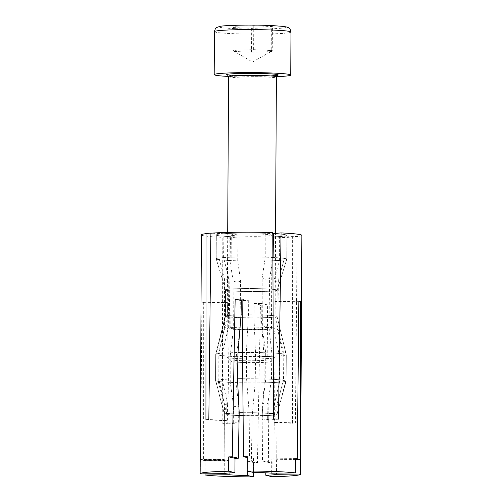 <?xml version="1.0" encoding="UTF-8"?>
<svg xmlns="http://www.w3.org/2000/svg" width="502" height="502" viewBox="0 0 502 502"><rect width="100%" height="100%" fill="white"/><g stroke="black" fill="none" stroke-linecap="round" stroke-linejoin="round"><path stroke-width="0.38" stroke-dasharray="2.51 1.88" d="M231.949 235.312A20.337 1.186 0.3 0 1 231.29 235.011A20.337 1.186 0.3 0 1 249.042 233.932A20.337 1.186 0.3 0 1 271.306 234.923A20.337 1.186 0.3 0 1 271.958 235.225A20.337 1.186 0.3 0 1 254.207 236.304A20.337 1.186 0.3 0 1 231.949 235.312M231.46 328.465A20.337 1.186 0.3 0 1 230.801 328.164A20.337 1.186 0.3 0 1 248.553 327.078A20.337 1.186 0.3 0 1 270.816 328.07A20.337 1.186 0.3 0 1 271.475 328.377A20.337 1.186 0.3 0 1 253.723 329.456A20.337 1.186 0.3 0 1 231.46 328.465M227.99 328.496A23.927 1.393 0.3 0 1 227.211 328.145A23.927 1.393 0.3 0 1 248.101 326.871A23.927 1.393 0.3 0 1 274.287 328.038A23.927 1.393 0.3 0 1 275.065 328.396A23.927 1.393 0.3 0 1 254.175 329.663A23.927 1.393 0.3 0 1 227.99 328.496M239.147 415.411A23.927 1.393 0.3 0 1 227.538 414.483A23.927 1.393 0.3 0 1 226.76 414.125A23.927 1.393 0.3 0 1 239.19 412.97M243.075 412.895A23.927 1.393 0.3 0 1 273.841 414.024A23.927 1.393 0.3 0 1 274.613 414.376A23.927 1.393 0.3 0 1 243.1 415.537M243.075 412.744A26.317 1.531 0.3 0 1 276.156 413.999A26.317 1.531 0.3 0 1 277.004 414.414A26.317 1.531 0.3 0 1 243.1 415.681A26.317 1.531 0.3 0 0 252.217 415.788L255.154 382.875A35.291 2.052 0.3 0 1 235.927 382.599L238.839 406.206L238.607 422.885L233.65 422.684L222.8 423.707L222.198 237.339A50.244 2.924 0.3 0 1 201.384 234.854M233.65 422.684L233.593 405.999L230.255 382.373A35.291 2.052 0.3 0 1 218.201 381.42L227.011 414.796A26.317 1.531 0.3 0 0 239.14 415.568A26.317 1.531 0.3 0 1 225.222 414.508A26.317 1.531 0.3 0 1 224.375 414.137A26.317 1.531 0.3 0 1 239.19 412.813A26.317 1.531 0.3 0 0 224.369 414.112A26.317 1.531 0.3 0 0 224.375 414.137L215.578 380.66A35.291 2.052 0.3 0 1 215.571 380.629A35.291 2.052 0.3 0 1 237.502 378.841A35.291 2.052 0.3 0 0 222.217 379.468L222.511 353.182A35.291 2.052 0.3 0 1 237.986 352.561A35.291 2.052 0.3 0 0 215.716 354.324A35.291 2.052 0.3 0 1 218.916 353.521L218.891 379.776L224.432 403.909L224.432 420.582L227.337 420.306L208.832 419.578M242.78 378.772A35.291 2.052 0.3 0 1 285.01 380.472A35.291 2.052 0.3 0 1 286.153 380.999A35.291 2.052 0.3 0 1 286.146 381.031A35.291 2.052 0.3 0 1 255.072 382.875A35.291 2.052 0.3 0 1 216.713 381.156A35.291 2.052 0.3 0 1 215.578 380.66A35.291 2.052 0.3 0 1 215.571 380.629A35.291 2.052 0.3 0 1 218.891 379.776M242.56 352.504A35.291 2.052 0.3 0 1 285.149 354.199A35.291 2.052 0.3 0 1 286.284 354.694A35.291 2.052 0.3 0 1 286.291 354.726A35.291 2.052 0.3 0 1 255.48 356.602A35.291 2.052 0.3 0 1 216.851 354.883A35.291 2.052 0.3 0 1 215.709 354.356A35.291 2.052 0.3 0 1 215.716 354.324A35.291 2.052 0.3 0 0 215.709 354.356A35.291 2.052 0.3 0 0 216.017 354.632L225.511 316.354A25.84 1.506 0.3 0 1 225.36 316.191A25.84 1.506 0.3 0 1 225.367 316.172A25.84 1.506 0.3 0 1 241.085 314.892A25.84 1.506 0.3 0 0 225.367 316.172L215.716 354.324L225.367 316.172A25.84 1.506 0.3 0 0 225.36 316.191L225.498 289.918A25.84 1.506 0.3 0 1 248.057 288.543A25.84 1.506 0.3 0 1 276.338 289.805A25.84 1.506 0.3 0 1 277.179 290.187A25.84 1.506 0.3 0 1 277.173 290.212A25.84 1.506 0.3 0 1 254.395 291.562A25.84 1.506 0.3 0 1 226.333 290.3A25.84 1.506 0.3 0 1 225.505 289.943A25.84 1.506 0.3 0 1 225.498 289.918A25.84 1.506 0.3 0 1 244.819 288.562A25.84 1.506 0.3 0 1 277.179 290.187A25.84 1.506 0.3 0 1 277.173 290.212A25.84 1.506 0.3 0 1 257.859 291.543A25.84 1.506 0.3 0 1 225.505 289.943A25.84 1.506 0.3 0 1 225.498 289.918L225.36 316.191A25.84 1.506 0.3 0 0 226.195 316.574A25.84 1.506 0.3 0 0 254.483 317.835A25.84 1.506 0.3 0 0 277.041 316.461A25.84 1.506 0.3 0 1 277.041 316.461A25.84 1.506 0.3 0 1 277.041 316.461A25.84 1.506 0.3 0 1 261.316 317.766L264.014 356.52L264.221 382.788L262.182 415.694L262.521 461.056L268.639 462.455A50.244 2.924 -179.7 0 0 272.153 462.386L272.078 476.718M242.24 314.867A25.84 1.506 0.3 0 1 276.2 316.078A25.84 1.506 0.3 0 1 277.035 316.442L286.284 354.694A35.291 2.052 0.3 0 1 286.291 354.726A35.291 2.052 0.3 0 1 283.084 355.567L282.833 381.853L277.041 405.566L276.866 422.257L273.966 422.527L292.471 423.255L292.352 237.044A50.244 2.924 0.3 0 1 264.303 238.017A50.244 2.924 0.3 0 1 230.456 237.659L238.067 236.944L237.716 260.82L240.602 281.07L239.906 330.454L236.31 356.332L235.927 382.599M273.439 233.618A35.291 2.052 0.3 0 1 286.912 235.306A35.291 2.052 0.3 0 1 256.108 237.182A35.291 2.052 0.3 0 1 217.479 235.457A35.291 2.052 0.3 0 1 216.337 234.936A35.291 2.052 0.3 0 1 247.141 233.06A35.291 2.052 0.3 0 1 285.776 234.779A35.291 2.052 0.3 0 1 286.912 235.306A35.291 2.052 0.3 0 1 284.207 236.078L283.988 259.973A35.291 2.052 0.3 0 0 286.786 259.227L277.173 290.212L286.786 259.227A35.291 2.052 0.3 0 0 286.793 259.189A35.291 2.052 0.3 0 0 273.119 257.495A35.291 2.052 0.3 0 1 285.651 258.662A35.291 2.052 0.3 0 1 286.793 259.189A35.291 2.052 0.3 0 1 286.786 259.227A35.291 2.052 0.3 0 1 255.675 261.065A35.291 2.052 0.3 0 1 217.353 259.346A35.291 2.052 0.3 0 1 216.218 258.856A35.291 2.052 0.3 0 1 216.211 258.819A35.291 2.052 0.3 0 1 235.846 257.08A35.291 2.052 0.3 0 1 272.9 257.482M247.26 457.573L249.569 458.1L249.161 412.713L246.57 378.753L246.344 352.479L248.415 314.817L248.289 300.485A25.84 1.506 -179.7 0 0 244.756 300.503A25.84 1.506 -179.7 0 0 241.349 300.554M248.415 314.817A25.84 1.506 0.3 0 1 274.977 315.858L283.799 353.954L283.523 380.209L274.362 413.704L273.835 459.054L295.76 458.834M295.76 459.531L276.753 459.719L276.96 414.301L285.889 380.748L285.983 354.456L276.891 316.298L276.941 301.953A25.84 1.506 -179.7 0 0 275.127 301.539L274.977 315.858M276.891 316.298A25.84 1.506 0.3 0 1 277.035 316.442L277.179 290.187L277.041 316.461L286.284 354.694A35.291 2.052 0.3 0 0 285.983 354.456M255.154 382.875L255.656 356.602L253.987 317.835L254.257 303.503A25.84 1.506 -179.7 0 0 257.796 303.484A25.84 1.506 -179.7 0 0 261.203 303.434L261.316 317.766M273.966 422.527L273.966 405.854L279.507 382.166L279.488 355.905L273.966 330.115L273.973 280.737L279.394 260.406A35.291 2.052 0.3 0 1 260.406 261.04A35.291 2.052 0.3 0 1 237.716 260.82M273.973 280.737C275.422 282.005 276.878 281.867 278.346 280.323L277.832 329.751L283.084 355.567M283.988 259.973L278.346 280.323M273.546 418.932L262.697 419.954L267.648 420.149L267.886 403.476L271.469 379.255L271.827 352.994L268.953 327.724L269.649 278.334L272.906 258.781M269.649 278.334C267.158 279.645 264.667 279.545 262.182 278.039L262.358 327.461L265.69 352.749L265.796 379.029L262.634 403.269L262.697 419.954M222.511 353.182L228.297 327.806L228.818 278.372L223.61 257.601A35.291 2.052 0.3 0 1 242.598 256.968A35.291 2.052 0.3 0 1 265.288 257.181L262.182 278.039M230.456 237.659L227.757 423.901A50.244 2.924 0.3 0 1 222.8 423.707M268.639 462.455L267.39 304.852A50.244 2.924 0.3 0 1 263.952 304.89A50.244 2.924 0.3 0 1 260.45 304.921L257.451 462.568A50.244 2.924 -179.7 0 1 253.635 462.568L253.585 472.457M225.511 316.354L225.611 302.035L201.879 302.273A50.244 2.924 0.3 0 0 203.686 302.687L203.617 460.447A50.244 2.924 -179.7 0 0 205.136 460.66L205.067 473.838M201.879 302.273L200.7 459.782A50.244 2.924 -179.7 0 1 200.311 459.556L200.235 473.888M279.394 260.406L279.363 236.536A35.291 2.052 0.3 0 1 260.532 237.151A35.291 2.052 0.3 0 1 238.067 236.944M279.363 236.536L292.352 237.044M301.865 235.382A50.244 2.924 0.3 0 1 297.19 236.586L284.207 236.078M297.19 236.586L295.371 422.985A50.244 2.924 0.3 0 1 292.471 423.255M228.818 278.372C227.35 279.915 225.894 280.053 224.438 278.786L224.432 328.164L218.916 353.521M230.255 382.373L230.173 356.094L233.317 330.197L233.135 280.775L229.885 260.513A35.291 2.052 0.3 0 1 216.218 258.856A35.291 2.052 0.3 0 1 216.211 258.819A35.291 2.052 0.3 0 1 219.016 258.034L224.438 278.786M233.135 280.775C235.614 282.275 238.105 282.375 240.602 281.07M285.889 380.748A35.291 2.052 0.3 0 1 286.153 380.999A35.291 2.052 0.3 0 1 286.146 381.031A35.291 2.052 0.3 0 1 282.833 381.853M276.96 414.301A26.317 1.531 0.3 0 1 277.004 414.388A26.317 1.531 0.3 0 1 277.004 414.414A26.317 1.531 0.3 0 1 262.182 415.694M279.507 382.166A35.291 2.052 0.3 0 1 264.221 382.788M273.966 405.854C274.989 406.551 276.018 406.457 277.041 405.566M279.488 355.905A35.291 2.052 0.3 0 1 264.014 356.52M277.832 329.751C276.552 328.528 275.265 328.647 273.966 330.115M223.61 257.601L223.886 233.706A35.291 2.052 0.3 0 1 265.181 233.292L265.288 257.181M272.793 232.577L265.181 233.292M223.886 233.706L210.903 233.192M246.57 378.753A35.291 2.052 0.3 0 1 265.796 379.029M249.161 412.713A26.317 1.531 0.3 0 1 274.362 413.704M271.469 379.255A35.291 2.052 0.3 0 1 283.523 380.209M267.886 403.476C266.123 404.198 264.372 404.129 262.634 403.269M271.827 352.994A35.291 2.052 0.3 0 1 283.799 353.954M246.344 352.479A35.291 2.052 0.3 0 1 265.69 352.749M262.358 327.461C264.56 326.2 266.757 326.287 268.953 327.724M229.885 260.513L229.816 236.618A35.291 2.052 0.3 0 1 216.337 234.936A35.291 2.052 0.3 0 1 219.041 234.158L219.016 258.034M210.896 233.838L219.041 234.158M229.816 236.618L222.198 237.339M215.835 380.88A35.291 2.052 0.3 0 1 215.578 380.66L224.375 414.137A26.317 1.531 0.3 0 0 224.413 414.206L215.835 380.88L216.017 354.632M227.337 420.306L227.506 403.614L222.217 379.468M227.506 403.614C226.477 404.505 225.448 404.606 224.432 403.909M224.432 328.164C225.731 326.695 227.017 326.576 228.297 327.806M233.593 405.999C235.344 406.858 237.088 406.927 238.839 406.206M230.173 356.094A35.291 2.052 0.3 0 1 218.201 355.127L218.201 381.42M255.656 356.602A35.291 2.052 0.3 0 1 236.31 356.332M253.987 317.835A25.84 1.506 0.3 0 1 227.425 316.793L218.201 355.127M239.906 330.454C237.722 329.023 235.526 328.935 233.317 330.197M257.451 462.568L251.333 461.169L252.217 415.788M254.257 303.503L260.45 304.921M267.39 304.852L261.203 303.434M276.941 301.953L298.859 301.74M298.859 301.307L275.127 301.539M248.289 300.485L242.102 299.073M205.136 460.66L229.144 460.422L229.075 472.953M229.144 460.422A26.317 1.531 0.3 0 1 227.067 460.215L227.011 414.796M251.333 461.169A26.317 1.531 0.3 0 1 247.373 461.137L247.323 471.058M276.753 459.719A26.317 1.531 0.3 0 1 276.765 459.769A26.317 1.531 0.3 0 1 276.589 459.951L276.52 473.129M272.153 462.386L265.897 460.955L265.834 472.802M265.897 460.955A26.317 1.531 0.3 0 1 262.521 461.056M249.569 458.1A26.317 1.531 0.3 0 1 253.523 458.125L253.447 472.457M295.76 458.608L271.758 458.847L271.682 473.179M271.758 458.847A26.317 1.531 0.3 0 1 273.835 459.054M200.7 459.782L224.149 459.55L224.413 414.206M203.617 460.447L227.067 460.215M203.686 302.687L227.419 302.449L227.425 316.793M224.149 459.55A26.317 1.531 0.3 0 1 224.13 459.493A26.317 1.531 0.3 0 1 224.312 459.317L224.237 473.65M225.611 302.035A25.84 1.506 -179.7 0 0 227.419 302.449M224.312 459.317L200.311 459.556M253.523 458.125L247.266 456.694M276.589 459.951L295.753 459.757M247.373 461.137L253.635 462.568M227.757 423.901L238.607 422.885M205.927 419.854L224.432 420.582M267.648 420.149L278.497 419.126M295.371 422.985L276.866 422.257M234.057 26.267L233.932 50.15L253.629 49.66L262.96 50.056A19.201 1.117 0.3 0 1 271.77 51.097A19.201 1.117 0.3 0 1 271.689 51.16A19.201 1.117 0.3 0 1 261.398 51.982A19.201 1.117 0.3 0 1 242.221 51.831L232.89 51.436L233.016 27.547L234.057 26.267L253.755 25.778L272.41 26.568L271.375 27.855L251.678 28.344L233.016 27.547M240.182 362.362A19.961 1.161 0.3 0 1 231.033 361.409A19.961 1.161 0.3 0 1 240.885 360.386A19.961 1.161 0.3 0 1 261.743 360.524A19.961 1.161 0.3 0 1 270.892 361.616A19.961 1.161 0.3 0 1 240.182 362.362M238.067 358.591A23.927 1.393 0.3 0 1 227.099 357.443A23.927 1.393 0.3 0 1 227.061 357.361A23.927 1.393 0.3 0 1 239.517 356.207A23.927 1.393 0.3 0 1 263.901 356.382A23.927 1.393 0.3 0 1 274.908 357.612A23.927 1.393 0.3 0 1 274.87 357.694A23.927 1.393 0.3 0 1 238.067 358.591M276.389 76.693A38.284 2.228 0.3 0 1 231.792 76.599A38.284 2.228 0.3 0 1 228.523 76.442M233.932 50.15L232.89 51.436M251.678 28.344L251.552 52.227L242.221 51.831A19.201 1.117 0.3 0 1 233.486 50.959A19.201 1.117 0.3 0 1 233.411 50.79A19.201 1.117 0.3 0 1 243.777 49.905A19.201 1.117 0.3 0 1 262.96 50.056L272.285 50.457L272.41 26.568M251.552 52.227L271.249 51.737L271.375 27.855M271.249 51.737L272.285 50.457M253.629 49.66L253.755 25.778M214.41 31.639A38.284 2.228 -179.7 0 0 232.018 33.603A38.284 2.228 -179.7 0 0 271.042 33.891A38.284 2.228 -179.7 0 0 290.972 32.04M234.629 28.608A33.496 1.952 0.3 0 1 224.526 25.859A33.496 1.952 0.3 0 1 270.804 25.514A33.496 1.952 0.3 0 1 280.907 28.263A33.496 1.952 0.3 0 1 234.629 28.608M271.13 75.965A25.84 1.506 0.3 0 1 238.513 76.022A25.84 1.506 0.3 0 1 227.776 75.143M228.529 76.611A23.927 1.393 -179.7 0 0 239.536 77.848A23.927 1.393 -179.7 0 0 263.926 78.023A23.927 1.393 -179.7 0 0 276.382 76.862M230.801 328.164L231.29 235.011M226.76 414.125L227.211 328.145M277.004 414.414L286.146 381.031L277.004 414.414L276.765 459.769M286.153 380.999L286.291 354.726L286.153 380.999M286.793 259.189L286.912 235.306L286.793 259.189M216.211 258.819L216.337 234.936L216.211 258.819M225.505 289.943L216.218 258.856L225.505 289.943M215.571 380.629L215.709 354.356L215.571 380.629M274.613 414.376L275.065 328.396M271.475 328.377L271.958 235.225M224.13 459.493L224.369 414.112M233.486 50.959L252.531 62.01L271.689 51.16M227.601 75.049L238.582 76.022L261.241 76.285L277.324 75.306M231.033 361.409L227.099 357.443M227.061 357.361L227.713 232.42M274.908 357.612L275.56 233.417M270.892 361.616L274.87 357.694"/><path stroke-width="0.75" d="M239.19 412.97A23.927 1.393 0.3 0 1 243.075 412.895M243.1 415.681A26.317 1.531 0.3 0 1 239.14 415.568A26.317 1.531 0.3 0 0 243.1 415.681M272.9 257.482A35.291 2.052 0.3 0 1 273.119 257.495L273.439 233.618L281.051 232.903A50.244 2.924 0.3 0 1 301.865 235.382L300.616 474.227A50.244 2.924 0.3 0 1 272.078 476.718L265.822 475.287A26.317 1.531 0.3 0 0 276.514 474.277L300.516 474.039A50.244 2.924 0.3 0 1 300.616 474.227M228.667 471.215L234.93 472.646A26.317 1.531 0.3 0 0 224.237 473.65L200.235 473.888A50.244 2.924 0.3 0 1 200.135 473.7A50.244 2.924 0.3 0 1 228.667 471.215L228.743 456.883A50.244 2.924 -179.7 0 1 232.263 456.814L235.156 299.142L241.349 300.554L241.085 314.892A25.84 1.506 0.3 0 1 242.24 314.867M241.085 314.892L237.986 352.561A35.291 2.052 0.3 0 1 242.56 352.504M237.986 352.561L237.502 378.841A35.291 2.052 0.3 0 1 242.78 378.772M237.502 378.841L239.19 412.813A26.317 1.531 0.3 0 1 243.075 412.744M243.1 415.537A23.927 1.393 0.3 0 1 239.147 415.411M272.906 258.781L273.119 257.495M235.156 299.142A50.244 2.924 0.3 0 1 238.601 299.098A50.244 2.924 0.3 0 1 242.102 299.073L243.451 456.701A50.244 2.924 -179.7 0 1 247.266 456.694L247.191 471.027A50.244 2.924 0.3 0 1 295.684 472.934L271.682 473.179A26.317 1.531 0.3 0 0 253.447 472.457L247.191 471.027M200.135 473.7L201.384 234.854A50.244 2.924 0.3 0 1 206.058 233.65L205.927 419.854A50.244 2.924 0.3 0 1 208.832 419.578L210.903 233.192A50.244 2.924 0.3 0 1 238.946 232.225A50.244 2.924 0.3 0 1 272.793 232.577L273.546 418.932A50.244 2.924 0.3 0 1 278.497 419.126L281.051 232.903M253.585 472.457L253.56 476.9A50.244 2.924 0.3 0 1 205.061 474.992L229.069 474.754A26.317 1.531 0.3 0 0 247.298 475.469L253.56 476.9M205.067 473.838L205.061 474.992M298.859 301.74L300.673 301.721A50.244 2.924 0.3 0 0 298.859 301.307L297.284 458.822A50.244 2.924 -179.7 0 0 295.76 458.608L295.684 472.934M300.673 301.721L300.202 459.487A50.244 2.924 -179.7 0 1 300.591 459.706L300.516 474.039M206.058 233.65L210.896 233.838M295.76 459.531L300.202 459.487M297.284 458.822L295.76 458.834M247.26 457.573L243.451 456.701M232.263 456.814L238.375 458.207L239.19 412.813M229.075 472.953L229.069 474.754M247.323 471.058L247.298 475.469M276.52 473.129L276.514 474.277M265.834 472.802L265.822 475.287M228.743 456.883L235.005 458.313L234.93 472.646M235.005 458.313A26.317 1.531 0.3 0 1 238.375 458.207M295.753 459.757L300.591 459.706M228.523 76.442A38.284 2.228 0.3 0 1 214.185 74.629A38.284 2.228 0.3 0 1 234.114 72.777A38.284 2.228 0.3 0 1 273.138 73.06A38.284 2.228 0.3 0 1 290.746 75.03A38.284 2.228 0.3 0 1 276.389 76.693M273.364 30.07A38.284 2.228 -179.7 0 0 234.334 29.787A38.284 2.228 -179.7 0 0 214.41 31.639C215.189 28.809 215.967 27.422 216.732 27.472L220.089 26.342C225.913 25.144 253.002 24.698 270.98 25.508L283.435 26.399L287.138 27.114C288.55 27.968 290.024 27.403 290.972 32.04A38.284 2.228 -179.7 0 0 273.364 30.07M227.776 75.143A25.84 1.506 0.3 0 1 236.831 73.549A25.84 1.506 0.3 0 1 266.418 73.637A25.84 1.506 0.3 0 1 271.13 75.965M277.324 75.306L276.382 76.862A23.927 1.393 -179.7 0 0 265.376 75.633A23.927 1.393 -179.7 0 0 240.985 75.457A23.927 1.393 -179.7 0 0 228.529 76.611L227.601 75.049M227.713 232.42L228.529 76.611M214.185 74.629L214.41 31.639M290.746 75.03L290.972 32.04M275.56 233.417L276.382 76.862"/></g></svg>
